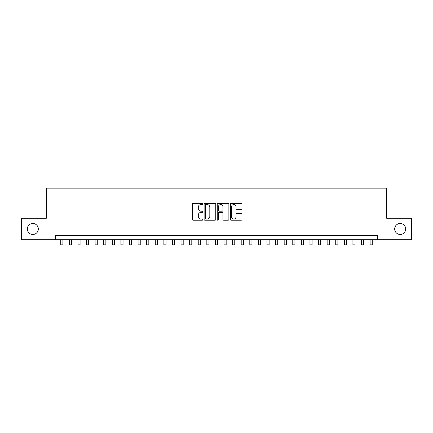 <?xml version="1.0" encoding="UTF-8"?>
<svg xmlns="http://www.w3.org/2000/svg" width="433" height="433" viewBox="0 0 433 433"><rect width="100%" height="100%" fill="white"/><g stroke="black" fill="none" stroke-linecap="round" stroke-linejoin="round"><path stroke-width="0.65" d="M202.752 203.948A0.59 0.59 0 0 0 202.162 203.358L193.199 203.358A0.844 0.844 0 0 0 192.355 204.203L192.355 219.385A0.844 0.844 0 0 0 193.199 220.229L202.162 220.229A0.59 0.59 0 0 0 202.752 219.639A0.59 0.59 0 0 0 202.162 219.049L200.999 219.049A2.701 2.701 0 0 1 198.303 216.348L198.303 215.087A2.701 2.701 0 0 1 200.999 212.386L202.162 212.386A0.59 0.59 0 0 0 202.752 211.797A0.59 0.59 0 0 0 202.162 211.207L200.999 211.207A2.701 2.701 0 0 1 198.303 208.506L198.303 207.239A2.701 2.701 0 0 1 200.999 204.544L202.162 204.544A0.59 0.59 0 0 0 202.752 203.948M394.68 228.981A5.499 5.499 0 0 0 400.179 234.48A5.499 5.499 0 0 0 405.678 228.981A5.499 5.499 0 0 0 400.179 223.482A5.499 5.499 0 0 0 394.68 228.981M27.322 228.981A5.499 5.499 0 0 0 32.821 234.48A5.499 5.499 0 0 0 38.32 228.981A5.499 5.499 0 0 0 32.821 223.482A5.499 5.499 0 0 0 27.322 228.981M241.149 209.307A0.844 0.844 0 0 0 241.993 208.462L241.993 204.203A0.844 0.844 0 0 0 241.149 203.358L231.195 203.358A0.844 0.844 0 0 0 230.356 204.203L230.356 219.385A0.844 0.844 0 0 0 231.195 220.229L241.149 220.229A0.844 0.844 0 0 0 241.993 219.385L241.993 214.243A0.844 0.844 0 0 0 241.149 213.399L236.889 213.399A0.844 0.844 0 0 0 236.05 214.243L236.05 216.792A2.257 2.257 0 0 1 233.793 219.049A2.257 2.257 0 0 1 231.536 216.792L231.536 206.795A2.257 2.257 0 0 1 233.793 204.544A2.257 2.257 0 0 1 236.05 206.795L236.05 208.462A0.844 0.844 0 0 0 236.889 209.307L241.149 209.307M55.381 239.725L21.65 239.725L21.65 218.237L46.353 218.237L46.353 188.166L386.647 188.166L386.647 218.237L411.35 218.237L411.35 239.725L377.619 239.725L377.619 235.428L55.381 235.428L55.381 239.725L377.619 239.725M215.764 204.203A0.844 0.844 0 0 0 214.92 203.358L204.966 203.358A0.844 0.844 0 0 0 204.122 204.203L204.122 219.385A0.844 0.844 0 0 0 204.966 220.229L214.92 220.229A0.844 0.844 0 0 0 215.764 219.385L215.764 204.203M218.08 203.358L228.034 203.358A0.844 0.844 0 0 1 228.878 204.203L228.878 219.385A0.844 0.844 0 0 1 228.034 220.229L223.774 220.229A0.844 0.844 0 0 1 222.93 219.385L222.93 213.231A0.844 0.844 0 0 0 222.086 212.386L219.26 212.386A0.844 0.844 0 0 0 218.421 213.231L218.421 219.639A0.59 0.59 0 0 1 217.826 220.229A0.59 0.59 0 0 1 217.236 219.639L217.236 204.203A0.844 0.844 0 0 1 218.08 203.358M205.891 204.544A0.59 0.59 0 0 0 205.302 205.134L205.302 218.459A0.59 0.59 0 0 0 205.891 219.049L207.115 219.049A2.701 2.701 0 0 0 209.816 216.348L209.816 207.239A2.701 2.701 0 0 0 207.115 204.544L205.891 204.544M222.93 206.839A2.257 2.257 0 0 0 220.673 204.582A2.257 2.257 0 0 0 218.421 206.839L218.421 210.362A0.844 0.844 0 0 0 219.26 211.207L222.086 211.207A0.844 0.844 0 0 0 222.93 210.362L222.93 206.839M60.75 239.725L60.75 244.834L62.899 244.834L62.899 239.725M69.34 239.725L69.34 244.834L71.488 244.834L71.488 239.725M77.935 239.725L77.935 244.834L80.083 244.834L80.083 239.725M86.53 239.725L86.53 244.834L88.678 244.834L88.678 239.725M95.119 239.725L95.119 244.834L97.268 244.834L97.268 239.725M103.714 239.725L103.714 244.834L105.863 244.834L105.863 239.725M112.309 239.725L112.309 244.834L114.458 244.834L114.458 239.725M120.899 239.725L120.899 244.834L123.048 244.834L123.048 239.725M129.494 239.725L129.494 244.834L131.643 244.834L131.643 239.725M138.089 239.725L138.089 244.834L140.238 244.834L140.238 239.725M146.679 239.725L146.679 244.834L148.828 244.834L148.828 239.725M155.274 239.725L155.274 244.834L157.423 244.834L157.423 239.725M163.869 239.725L163.869 244.834L166.018 244.834L166.018 239.725M172.458 239.725L172.458 244.834L174.607 244.834L174.607 239.725M181.054 239.725L181.054 244.834L183.202 244.834L183.202 239.725M189.649 239.725L189.649 244.834L191.797 244.834L191.797 239.725M198.238 239.725L198.238 244.834L200.387 244.834L200.387 239.725M206.833 239.725L206.833 244.834L208.982 244.834L208.982 239.725M215.428 239.725L215.428 244.834L217.572 244.834L217.572 239.725M224.018 239.725L224.018 244.834L226.167 244.834L226.167 239.725M232.613 239.725L232.613 244.834L234.762 244.834L234.762 239.725M241.203 239.725L241.203 244.834L243.351 244.834L243.351 239.725M249.798 239.725L249.798 244.834L251.946 244.834L251.946 239.725M258.393 239.725L258.393 244.834L260.542 244.834L260.542 239.725M266.982 239.725L266.982 244.834L269.131 244.834L269.131 239.725M275.577 239.725L275.577 244.834L277.726 244.834L277.726 239.725M284.172 239.725L284.172 244.834L286.321 244.834L286.321 239.725M292.762 239.725L292.762 244.834L294.911 244.834L294.911 239.725M301.357 239.725L301.357 244.834L303.506 244.834L303.506 239.725M309.952 239.725L309.952 244.834L312.101 244.834L312.101 239.725M318.542 239.725L318.542 244.834L320.691 244.834L320.691 239.725M327.137 239.725L327.137 244.834L329.286 244.834L329.286 239.725M335.732 239.725L335.732 244.834L337.881 244.834L337.881 239.725M344.322 239.725L344.322 244.834L346.47 244.834L346.47 239.725M352.917 239.725L352.917 244.834L355.065 244.834L355.065 239.725M361.512 239.725L361.512 244.834L363.66 244.834L363.66 239.725M370.101 239.725L370.101 244.834L372.25 244.834L372.25 239.725"/></g></svg>
